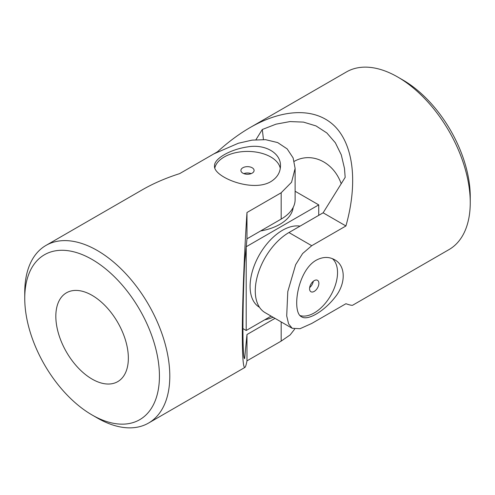 <?xml version="1.0" encoding="UTF-8"?>
<svg xmlns="http://www.w3.org/2000/svg" width="495" height="495" viewBox="0 0 495 495"><rect width="100%" height="100%" fill="white"/><g stroke="black" fill="none" stroke-linecap="round" stroke-linejoin="round"><path stroke-width="0.74" d="M255.958 139.689L262.282 129.511L276.006 124.165L289.977 121.578L303.485 122.104L316.045 125.94L326.836 132.951L335.356 142.783L341.278 154.848L344.489 168.442L345.17 177.365L323.13 212.807L345.925 225.968L311.732 245.706L302.612 253.551L295.657 264.676L287.793 291.567L286.704 315.903L288.597 323.891L292.192 328.29L300.019 328.711L311.732 323.464L345.925 303.726C349.798 305.056 352.05 305.551 352.694 305.198L449.008 249.591A102.564 59.214 -120 0 0 470.25 202.641L470.25 196.657A95.238 54.988 -120 0 0 402.905 80.017L397.726 77.022A102.564 59.214 -120 0 0 346.444 71.942L250.13 127.549C239.085 133.947 228.195 142.028 217.46 151.798L214.081 153.747M323.13 212.807L288.944 232.545A47.619 27.491 120 0 0 257.833 274.508A47.619 27.491 120 0 0 265.134 312.667L292.192 328.29M345.925 225.968C357.842 183.62 353.77 145.938 335.208 126.695C316.497 107.644 284.204 107.972 250.13 127.549M470.25 202.641A102.564 59.214 -120 0 0 397.726 77.022M316.175 260.234C322.746 256.713 328.89 256.546 334.608 259.726C346.067 265.697 346.098 284.198 334.601 297.798C323.656 311.633 307.593 320.915 301.641 316.825C291.642 312.772 297.019 271 316.175 260.234M263.427 139.534A560.798 323.779 120 0 0 262.282 129.511M341.204 183.744C333.451 161.673 311.349 151.649 294.234 161.351M300.094 315.587A32.967 19.033 120 0 0 330.932 295.138A32.967 19.033 120 0 0 332.362 258.644M314.22 280.64A6.596 3.805 120 0 0 309.913 286.45A6.596 3.805 120 0 0 310.922 291.728A6.596 3.805 120 0 0 314.22 291.406A6.596 3.805 120 0 0 318.526 285.596A6.596 3.805 120 0 0 317.518 280.312A6.596 3.805 120 0 0 314.22 280.64M313.298 281.278A6.596 3.805 -60 0 1 309.653 287.595M271.112 316.113L246.207 330.493L242.915 328.593M295.119 191.249L318.731 204.881L246.207 246.751L246.207 330.493M318.731 215.35L318.731 204.881M259.51 307.302A45.788 26.433 -60 0 1 252.574 270.592A45.788 26.433 -60 0 1 282.466 230.305A45.788 26.433 -60 0 1 300.032 226.141M273.104 317.27A45.788 26.433 180 0 1 264.596 319.875M293.182 207.405A45.788 26.433 180 0 1 260.611 230.955M214.83 167.91A32.967 19.033 180 0 1 236.957 152.423A32.967 19.033 180 0 1 270.808 156.995A32.967 19.033 180 0 1 280.281 168.436M242.841 167.762A6.596 3.805 180 0 1 250.024 166.939A6.596 3.805 180 0 1 254.096 170.459A6.596 3.805 180 0 1 252.159 173.151A6.596 3.805 180 0 1 244.976 173.974A6.596 3.805 180 0 1 240.904 170.459A6.596 3.805 180 0 1 242.841 167.762M159.433 376.101A95.238 54.988 60 0 1 92.095 414.983A95.238 54.988 60 0 1 24.75 298.343A95.238 54.988 60 0 1 92.095 259.46A95.238 54.988 60 0 1 159.433 376.101M128.353 358.157A51.282 29.607 60 0 1 117.736 381.633A51.282 29.607 60 0 1 66.454 352.025A51.282 29.607 60 0 1 66.454 292.811A51.282 29.607 60 0 1 116.35 320.11A51.282 29.607 60 0 1 128.353 358.157M24.75 298.343L24.75 292.359A102.564 59.214 60 0 1 45.992 245.409L142.306 189.802C153.37 183.435 165.813 178.045 179.642 173.627L213.828 153.889L238.336 143.247L252.097 140.122L265.574 139.677L277.676 142.579L287.162 148.896L293.114 157.917L295.119 168.399L295.119 199.646A47.619 27.491 0 0 1 281.172 219.087L281.172 192.772L291.561 182.247L295.119 168.399M294.636 329.144L290.163 334.917L281.172 341.111L281.172 321.923M274.997 318.359L246.98 334.533L244.623 358.615C242.389 359.438 242.377 307.915 244.623 262.907L246.98 238.825L246.98 212.51C244.159 255.265 242.296 303.93 242.321 334.23C242.358 356.808 243.206 367.878 244.87 367.451C245.495 367.067 246.201 364.871 246.98 360.849L281.172 341.111M45.992 245.409A102.564 59.214 60 0 1 125.025 272.887A102.564 59.214 60 0 1 169.797 376.101A102.564 59.214 60 0 1 148.556 423.058A102.564 59.214 60 0 1 97.274 417.978L92.095 414.983M246.98 212.51L281.172 192.772M270.808 181.659C277.138 177.73 280.362 172.489 280.467 165.949C281.024 153.042 265.017 143.76 247.488 146.916C230.039 149.478 213.97 158.753 214.533 165.949C213.042 176.641 251.912 192.864 270.808 181.659M246.98 238.825L281.172 219.087M246.98 360.849L246.98 334.533M251.151 173.627A6.596 3.805 0 0 0 243.849 173.627M311.732 245.706L288.944 232.545M244.87 367.451L148.556 423.058"/></g></svg>
